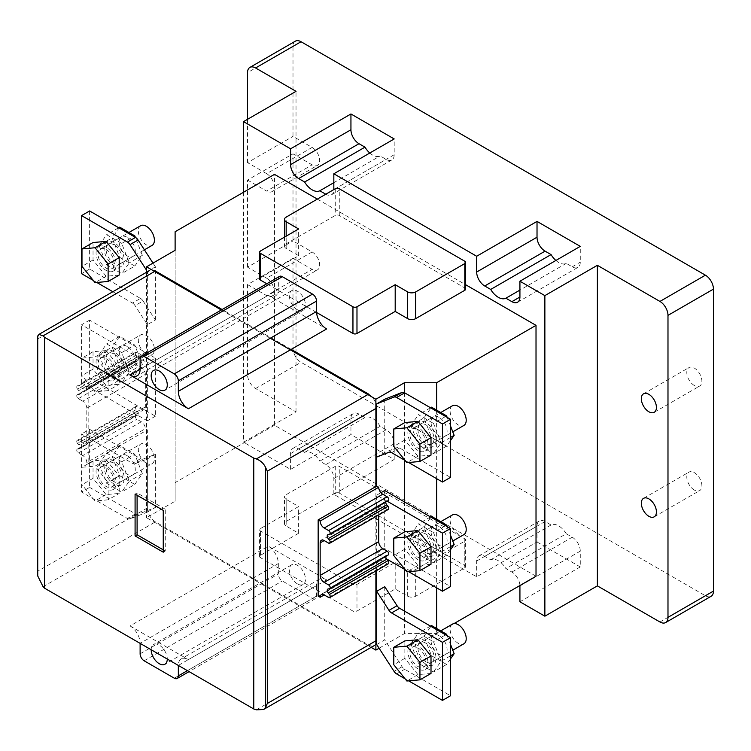 <?xml version="1.0" encoding="UTF-8"?>
<svg xmlns="http://www.w3.org/2000/svg" width="751" height="751" viewBox="0 0 751 751"><rect width="100%" height="100%" fill="white"/><g stroke="black" fill="none" stroke-linecap="round" stroke-linejoin="round"><path stroke-width="0.56" stroke-dasharray="3.75 2.82" d="M694.337 385.516A10.664 6.158 60 0 1 687.372 376.12A10.664 6.158 60 0 1 689.005 367.568A10.664 6.158 60 0 1 694.337 368.093A10.664 6.158 60 0 1 701.312 377.5A10.664 6.158 60 0 1 699.669 386.052A10.664 6.158 60 0 1 694.337 385.516M694.337 490.046A10.664 6.158 60 0 1 687.372 480.649A10.664 6.158 60 0 1 689.005 472.097A10.664 6.158 60 0 1 694.337 472.632A10.664 6.158 60 0 1 701.312 482.029A10.664 6.158 60 0 1 699.669 490.581A10.664 6.158 60 0 1 694.337 490.046M519.927 601.786L580.279 566.939L580.279 551.14A11.378 6.571 -120 0 0 572.224 537.209L566.245 533.754L505.892 568.591L511.882 572.046A11.378 6.571 60 0 1 519.917 585.527M566.245 533.754A15.649 9.031 -120 0 0 558.65 525.878A15.649 9.031 -120 0 0 551.056 524.987L545.066 521.523A11.378 6.571 -120 0 0 539.378 520.959A11.378 6.571 -120 0 0 537.021 526.169L537.021 541.969L476.669 576.815L333.838 494.346L394.191 459.509L350.942 434.538L290.59 469.375L243.512 442.198L296.025 411.886L255.584 388.539A11.378 6.571 60 0 1 247.539 374.608L247.539 284.591L293.003 258.344L293.003 348.351A11.378 6.571 -120 0 0 301.048 362.292L705.405 595.74A11.378 6.571 -120 0 0 711.094 596.303M476.669 576.815L476.669 561.016A11.378 6.571 60 0 1 479.025 555.806A11.378 6.571 60 0 1 484.724 556.369L490.703 559.824A15.649 9.031 60 0 1 498.298 560.725A15.649 9.031 60 0 1 505.892 568.591M394.191 459.509L394.191 443.71A11.378 6.571 -120 0 0 386.145 429.769L380.166 426.315L319.813 461.161L325.793 464.616A11.378 6.571 60 0 1 333.838 478.556L333.838 494.346M380.166 426.315A15.649 9.031 -120 0 0 372.571 418.448A15.649 9.031 -120 0 0 364.977 417.547L358.987 414.092A11.378 6.571 -120 0 0 353.299 413.529A11.378 6.571 -120 0 0 350.942 418.739L350.942 434.538M290.59 469.375L290.59 453.585A11.378 6.571 60 0 1 292.946 448.375A11.378 6.571 60 0 1 298.635 448.938L304.624 452.393A15.649 9.031 60 0 1 312.219 453.294A15.649 9.031 60 0 1 319.813 461.161M295.359 41.164A11.378 6.571 -120 0 0 293.003 46.374L293.003 136.391L312.116 147.421A10.664 6.158 60 0 1 319.081 156.828A10.664 6.158 60 0 1 317.448 165.37A10.664 6.158 60 0 1 312.116 164.844L293.003 153.814L293.003 240.921L312.116 251.951A10.664 6.158 60 0 1 319.081 261.357A10.664 6.158 60 0 1 317.448 269.9A10.664 6.158 60 0 1 312.116 269.374L293.003 258.344M580.279 566.939L537.021 541.969M247.539 284.591L266.652 295.622L312.116 269.374M312.116 251.951L266.652 278.199A10.664 6.158 60 0 1 273.617 287.605A10.664 6.158 60 0 1 271.984 296.157A10.664 6.158 60 0 1 266.652 295.622M266.652 278.199L247.539 267.168L293.003 240.921M247.539 267.168L247.539 180.062L293.003 153.814M247.539 180.062L266.652 191.092L312.116 164.844M312.116 147.421L266.652 173.669A10.664 6.158 60 0 1 273.617 183.075A10.664 6.158 60 0 1 271.984 191.618A10.664 6.158 60 0 1 266.652 191.092M266.652 173.669L247.539 162.638L293.003 136.391M247.539 162.638L247.539 119.315M296.025 411.886L296.025 91.322M369.802 153.026A15.649 9.031 -120 0 0 380.166 155.926L386.145 159.381A11.378 6.571 -120 0 0 391.834 159.944A11.378 6.571 -120 0 0 394.191 154.734L394.191 138.944M243.512 192.256L243.512 442.198M394.191 154.734L333.838 189.581A11.378 6.571 60 0 1 331.482 194.791A11.378 6.571 60 0 1 325.793 194.227L386.145 159.381M536.017 576.233L274.5 425.244L274.5 174.363M317.344 199.109L465.639 284.723M555.881 260.456A15.649 9.031 -120 0 0 566.245 263.366L572.224 266.821A11.378 6.571 -120 0 0 577.923 267.384A11.378 6.571 -120 0 0 580.279 262.174L580.279 246.375M333.838 182.671L380.166 155.926M566.245 263.366L519.927 290.102M551.056 524.987L490.703 559.824M364.977 417.547L304.624 452.393M221.329 309.994L270.276 338.25M259.583 278.893A2.844 1.643 0 0 1 260.419 277.739L298.635 255.669L286.169 248.468A5.689 3.286 180 0 1 284.498 246.14A5.689 3.286 180 0 1 286.169 243.822L335.246 215.481A2.844 1.643 0 0 1 339.274 215.481L464.803 287.952A2.844 1.643 0 0 1 465.639 289.116M316.575 312.482L266.793 283.747M274.5 425.244L175.114 482.621L175.114 231.74M379.095 648.244L404.451 633.609L436.641 633.609L453.961 623.602M175.114 482.621L175.114 501.199L146.548 517.692L371.172 647.381M286.169 499.34A5.689 3.286 180 0 1 284.498 497.021A5.689 3.286 180 0 1 286.169 494.693L335.246 466.362A2.844 1.643 180 0 1 339.274 466.362L464.803 538.833A2.844 1.643 180 0 1 465.639 539.997A2.844 1.643 180 0 1 464.803 541.152L415.716 569.493A5.689 3.286 180 0 1 407.671 569.493L395.195 562.292L356.978 584.362A2.844 1.643 180 0 1 352.951 584.362L260.419 530.938A2.844 1.643 180 0 1 259.583 529.774A2.844 1.643 180 0 1 260.419 528.61L298.635 506.54L286.169 499.34L286.169 526.057L298.635 533.257L298.635 506.54M436.641 410.14L436.641 478.669M436.641 519.317L436.641 587.845M436.641 628.493L436.641 633.609M404.451 392.726L404.451 460.081M404.451 501.893L404.451 569.258M404.451 611.07L404.451 633.609M375.885 486.564L375.885 570.957M146.548 272.256L146.548 517.692M175.114 250.327L175.114 501.199M298.635 255.669L298.635 228.952M298.635 533.257L260.419 555.327A2.844 1.643 0 0 0 259.583 556.491A2.844 1.643 0 0 0 260.419 557.646L352.951 611.07A2.844 1.643 0 0 0 356.978 611.07L395.195 589.009L407.671 596.21A5.689 3.286 0 0 0 415.716 596.21L464.803 567.869A2.844 1.643 0 0 0 465.639 566.705A2.844 1.643 0 0 0 464.803 565.55L339.274 493.069A2.844 1.643 0 0 0 335.246 493.069L286.169 521.41A5.689 3.286 0 0 0 284.498 523.738A5.689 3.286 0 0 0 286.169 526.057M395.195 589.009L395.195 562.292M297.434 309.787A11.378 6.571 60 0 1 289.999 299.762A11.378 6.571 60 0 1 291.745 290.646A11.378 6.571 60 0 1 297.434 291.21A11.378 6.571 60 0 1 304.868 301.235A11.378 6.571 60 0 1 303.122 310.351A11.378 6.571 60 0 1 297.434 309.787M151.176 649.746A11.378 6.571 60 0 1 153.533 644.536A11.378 6.571 60 0 1 159.221 645.109A11.378 6.571 60 0 1 167.276 659.04M297.434 583.893A11.378 6.571 60 0 1 289.999 573.867A11.378 6.571 60 0 1 291.745 564.752A11.378 6.571 60 0 1 297.434 565.315A11.378 6.571 60 0 1 304.868 575.341A11.378 6.571 60 0 1 303.122 584.456A11.378 6.571 60 0 1 297.434 583.893M155.401 270.998A11.378 6.571 -120 0 0 149.712 270.435A11.378 6.571 -120 0 0 147.356 275.645L147.356 353.693L145.347 352.538A5.689 3.286 60 0 1 144.164 355.139A5.689 3.286 60 0 1 141.319 354.857L136.898 352.303A2.272 1.314 -120 0 0 135.762 352.191A2.272 1.314 -120 0 0 136.1 355.317L137.283 356.781A2.844 1.643 60 0 1 137.715 360.687A2.844 1.643 60 0 1 137.283 360.818L136.1 360.912A2.272 1.314 -120 0 0 135.762 361.015A2.272 1.314 -120 0 0 135.405 362.836A2.272 1.314 -120 0 0 136.898 364.845L141.319 367.399A5.689 3.286 60 0 1 145.347 374.373L145.347 406.892A5.689 3.286 60 0 1 144.164 409.492A5.689 3.286 60 0 1 141.319 409.211L136.898 406.657A2.272 1.314 -120 0 0 135.762 406.544A2.272 1.314 -120 0 0 136.1 409.67L137.283 411.135A2.844 1.643 60 0 1 137.715 415.05A2.844 1.643 60 0 1 137.283 415.172L136.1 415.265A2.272 1.314 -120 0 0 135.762 415.369A2.272 1.314 -120 0 0 135.405 417.199A2.272 1.314 -120 0 0 136.898 419.199L141.319 421.762A5.689 3.286 60 0 1 145.347 428.727L147.356 429.891L147.356 507.939A11.378 6.571 -120 0 0 155.401 521.879L368.647 644.987A11.378 6.571 -120 0 0 374.336 645.55A11.378 6.571 -120 0 0 376.692 640.34M291.191 349.393L222.136 309.525M376.692 408.046A11.378 6.571 -120 0 0 368.647 394.115M385.751 502.081A2.844 1.643 60 0 1 386.333 500.945A2.844 1.643 60 0 1 386.765 500.814L387.948 500.72L329.407 534.515M378.701 514.979L378.701 509.094A5.689 3.286 60 0 1 379.884 506.493A5.689 3.286 60 0 1 382.728 506.775L387.15 509.328A2.272 1.314 -120 0 0 388.286 509.441M385.751 556.435A2.844 1.643 60 0 1 386.333 555.299A2.844 1.643 60 0 1 386.765 555.167L387.948 555.073L329.407 588.878M376.692 570.497L376.692 562.292L378.701 563.457A5.689 3.286 60 0 1 379.884 560.847A5.689 3.286 60 0 1 382.728 561.128L387.15 563.682A2.272 1.314 -120 0 0 388.286 563.794M147.356 353.693L88.815 387.497L88.815 463.686L147.356 429.891M37.55 574.168L37.55 336.889M268.257 295.274A14.222 8.214 -120 0 0 275.373 295.978A14.222 8.214 -120 0 0 278.321 289.464L140.118 369.257L268.257 295.274L326.601 328.957M376.692 562.292L318.152 596.087M378.701 563.457L382.728 561.128M130.054 625.94L188.398 659.622L326.601 579.828L268.257 546.146L130.054 625.94A14.222 8.214 60 0 1 140.118 643.363L278.321 563.569A14.222 8.214 -120 0 0 268.257 546.146M141.319 421.762L82.779 455.557A5.689 3.286 60 0 1 86.806 462.522L145.347 428.727M82.779 455.557L78.357 453.003A2.272 1.314 60 0 1 76.865 450.994A2.272 1.314 60 0 1 77.222 449.173A2.272 1.314 60 0 1 77.56 449.07L136.1 415.265M136.1 409.67L77.56 443.475L78.742 444.93A2.844 1.643 60 0 1 79.174 448.845A2.844 1.643 60 0 1 78.742 448.976L77.56 449.07M77.56 443.475A2.272 1.314 60 0 1 77.222 440.339A2.272 1.314 60 0 1 78.357 440.452L82.779 443.015L141.319 409.211M145.347 406.892L86.806 440.687A5.689 3.286 60 0 1 85.623 443.297A5.689 3.286 60 0 1 82.779 443.015M86.806 440.687L86.806 408.168L145.347 374.373M141.319 367.399L82.779 401.203A5.689 3.286 60 0 1 86.806 408.168M82.779 401.203L78.357 398.64A2.272 1.314 60 0 1 76.865 396.641A2.272 1.314 60 0 1 77.222 394.81A2.272 1.314 60 0 1 77.56 394.707L136.1 360.912M136.1 355.317L77.56 389.112L78.742 390.576A2.844 1.643 60 0 1 79.174 394.491A2.844 1.643 60 0 1 78.742 394.613L77.56 394.707M77.56 389.112A2.272 1.314 60 0 1 77.222 385.986A2.272 1.314 60 0 1 78.357 386.098L82.779 388.652L141.319 354.857M145.347 352.538L86.806 386.333A5.689 3.286 60 0 1 85.623 388.934A5.689 3.286 60 0 1 82.779 388.652M88.815 463.686L86.806 462.522M88.815 387.497L86.806 386.333M279.494 276.406A5.689 3.286 -120 0 0 278.321 279.015L278.321 289.464M326.601 579.828A14.222 8.214 -120 0 0 319.485 579.124A14.222 8.214 -120 0 0 316.537 585.639L178.334 665.433A14.222 8.214 60 0 1 181.282 658.918A14.222 8.214 60 0 1 188.398 659.622M278.321 563.569L278.321 574.027A5.689 3.286 -120 0 0 282.338 580.992L312.519 598.416A5.689 3.286 -120 0 0 315.364 598.697A5.689 3.286 -120 0 0 316.537 596.087L316.537 585.639M163.249 552.192L165.258 551.027L165.258 509.216L163.249 510.37M165.258 509.216L137.095 492.956L135.086 494.111M137.095 492.956L137.095 495.275M163.249 549.863L165.258 551.027M425.977 531.746A14.222 8.214 -120 0 0 418.861 531.041A14.222 8.214 -120 0 0 416.683 542.438A14.222 8.214 -120 0 0 425.977 554.97A14.222 8.214 -120 0 0 433.092 555.684A14.222 8.214 -120 0 0 435.27 544.278A14.222 8.214 -120 0 0 425.977 531.746M417.931 559.617A14.222 8.214 60 0 1 408.638 547.085A14.222 8.214 60 0 1 410.816 535.688A14.222 8.214 60 0 1 417.931 536.392A14.222 8.214 60 0 1 427.225 548.925A14.222 8.214 60 0 1 425.047 560.321A14.222 8.214 60 0 1 417.931 559.617M387.216 501.236L376.692 495.162L376.692 553.234L386.549 558.922M405.108 569.633L408.628 571.671M376.692 553.234L384.737 548.587L450.525 586.569M384.737 490.516L384.737 548.587M376.692 495.162L380.935 492.712M417.931 538.711A11.378 6.571 60 0 1 425.366 548.746A11.378 6.571 60 0 1 423.62 557.862A11.378 6.571 60 0 1 417.931 557.298A11.378 6.571 60 0 1 410.497 547.272A11.378 6.571 60 0 1 412.243 538.148A11.378 6.571 60 0 1 417.931 538.711M452.477 514.923A11.378 6.571 -120 0 0 450.731 524.038A11.378 6.571 -120 0 0 458.166 534.064A11.378 6.571 -120 0 0 463.855 534.637M431.008 564.273L417.931 565.437L404.855 549.178L404.855 531.736M404.855 549.178L393.787 555.562M417.931 565.437L406.864 571.83M439.053 526.517A11.378 6.571 -120 0 0 433.365 525.953A11.378 6.571 -120 0 0 431.618 535.078A11.378 6.571 -120 0 0 439.053 545.104A11.378 6.571 -120 0 0 444.742 545.667A11.378 6.571 -120 0 0 446.488 536.543A11.378 6.571 -120 0 0 439.053 526.517M425.977 552.652A11.378 6.571 60 0 1 418.542 542.626A11.378 6.571 60 0 1 420.288 533.501A11.378 6.571 60 0 1 425.977 534.064A11.378 6.571 60 0 1 433.411 544.1A11.378 6.571 60 0 1 431.665 553.215A11.378 6.571 60 0 1 425.977 552.652M450.525 549.694L446.601 555.271L431.506 546.55L423.958 527.089L431.506 516.35M447.183 526.564L450.525 535.163M431.506 546.55L418.429 554.097L410.881 534.646L423.958 527.089M446.601 555.271L433.524 562.818L418.429 554.097M450.525 546.625L441.081 552.079L433.524 562.818M445.596 525.653L433.524 532.619L441.081 552.079M430.501 516.932L418.429 523.907L433.524 532.619M410.881 534.646L418.429 523.907M425.977 422.569A14.222 8.214 -120 0 0 418.861 421.865A14.222 8.214 -120 0 0 416.683 433.261A14.222 8.214 -120 0 0 425.977 445.794A14.222 8.214 -120 0 0 433.092 446.498A14.222 8.214 -120 0 0 435.27 435.101A14.222 8.214 -120 0 0 425.977 422.569M417.931 450.44A14.222 8.214 60 0 1 408.638 437.908A14.222 8.214 60 0 1 410.816 426.512A14.222 8.214 60 0 1 417.931 427.216A14.222 8.214 60 0 1 427.225 439.748A14.222 8.214 60 0 1 425.047 451.144A14.222 8.214 60 0 1 417.931 450.44M405.108 460.457L408.628 462.494M376.692 457.068L384.737 452.421L397.044 447.596A5.689 3.286 60 0 1 399.626 448.009L450.525 477.392M384.737 399.222L384.737 452.421M417.931 429.534A11.378 6.571 60 0 1 425.366 439.56A11.378 6.571 60 0 1 423.62 448.685A11.378 6.571 60 0 1 417.931 448.122A11.378 6.571 60 0 1 410.497 438.096A11.378 6.571 60 0 1 412.243 428.971A11.378 6.571 60 0 1 417.931 429.534M452.477 405.747A11.378 6.571 -120 0 0 450.731 414.862A11.378 6.571 -120 0 0 458.166 424.888A11.378 6.571 -120 0 0 463.855 425.451M431.008 455.097L417.931 456.261L404.855 439.992L404.855 422.56M404.855 439.992L393.787 446.385M417.931 456.261L406.864 462.654M439.053 417.34A11.378 6.571 -120 0 0 433.365 416.777A11.378 6.571 -120 0 0 431.618 425.892A11.378 6.571 -120 0 0 439.053 435.927A11.378 6.571 -120 0 0 444.742 436.491A11.378 6.571 -120 0 0 446.488 427.366A11.378 6.571 -120 0 0 439.053 417.34M425.977 443.475A11.378 6.571 60 0 1 418.542 433.449A11.378 6.571 60 0 1 420.288 424.324A11.378 6.571 60 0 1 425.977 424.888A11.378 6.571 60 0 1 433.411 434.923A11.378 6.571 60 0 1 431.665 444.038A11.378 6.571 60 0 1 425.977 443.475M450.525 440.518L446.601 446.094L431.506 437.373L423.958 417.913L431.506 407.173M447.183 417.387L450.525 425.986M431.506 437.373L418.429 444.921L410.881 425.47L423.958 417.913M446.601 446.094L433.524 453.642L418.429 444.921M450.525 437.448L441.081 442.902L433.524 453.642M445.596 416.476L433.524 423.442L441.081 442.902M430.501 407.755L418.429 414.721L433.524 423.442M410.881 425.47L418.429 414.721M425.977 640.922A14.222 8.214 -120 0 0 418.861 640.218A14.222 8.214 -120 0 0 416.683 651.615A14.222 8.214 -120 0 0 425.977 664.156A14.222 8.214 -120 0 0 433.092 664.86A14.222 8.214 -120 0 0 435.27 653.454A14.222 8.214 -120 0 0 425.977 640.922M417.931 668.794A14.222 8.214 60 0 1 408.638 656.261A14.222 8.214 60 0 1 410.816 644.865A14.222 8.214 60 0 1 417.931 645.569A14.222 8.214 60 0 1 427.225 658.101A14.222 8.214 60 0 1 425.047 669.507A14.222 8.214 60 0 1 417.931 668.794M405.108 678.82L408.628 680.847M376.692 644.527L384.737 639.88L402.076 666.691A5.689 3.286 -120 0 0 404.667 669.272L450.525 695.745M384.737 586.681L384.737 639.88M417.931 647.888A11.378 6.571 60 0 1 425.366 657.923A11.378 6.571 60 0 1 423.62 667.038A11.378 6.571 60 0 1 417.931 666.475A11.378 6.571 60 0 1 410.497 656.449A11.378 6.571 60 0 1 412.243 647.324A11.378 6.571 60 0 1 417.931 647.888M452.477 624.1A11.378 6.571 -120 0 0 450.731 633.215A11.378 6.571 -120 0 0 458.166 643.25A11.378 6.571 -120 0 0 463.855 643.814M431.008 673.45L417.931 674.614L404.855 658.355L404.855 640.913M404.855 658.355L393.787 664.738M417.931 674.614L406.864 681.007M439.053 635.693A11.378 6.571 -120 0 0 433.365 635.13A11.378 6.571 -120 0 0 431.618 644.255A11.378 6.571 -120 0 0 439.053 654.281A11.378 6.571 -120 0 0 444.742 654.844A11.378 6.571 -120 0 0 446.488 645.729A11.378 6.571 -120 0 0 439.053 635.693M425.977 661.828A11.378 6.571 60 0 1 418.542 651.802A11.378 6.571 60 0 1 420.288 642.678A11.378 6.571 60 0 1 425.977 643.25A11.378 6.571 60 0 1 433.411 653.276A11.378 6.571 60 0 1 431.665 662.391A11.378 6.571 60 0 1 425.977 661.828M450.525 658.871L446.601 664.447L431.506 655.726L423.958 636.275L431.506 625.527M447.183 635.74L450.525 644.339M431.506 655.726L418.429 663.274L410.881 643.823L423.958 636.275M446.601 664.447L433.524 671.995L418.429 663.274M450.525 655.801L441.081 661.255L433.524 671.995M445.596 634.83L433.524 641.795L441.081 661.255M430.501 626.109L418.429 633.084L433.524 641.795M410.881 643.823L418.429 633.084M106.116 379.593A14.222 8.214 60 0 1 96.823 367.061A14.222 8.214 60 0 1 99.001 355.664A14.222 8.214 60 0 1 106.116 356.368A14.222 8.214 60 0 1 115.41 368.901A14.222 8.214 60 0 1 113.232 380.297A14.222 8.214 60 0 1 106.116 379.593M114.161 351.721A14.222 8.214 -120 0 0 107.055 351.017A14.222 8.214 -120 0 0 104.868 362.414A14.222 8.214 -120 0 0 114.161 374.946A14.222 8.214 -120 0 0 121.277 375.66A14.222 8.214 -120 0 0 123.455 364.254A14.222 8.214 -120 0 0 114.161 351.721M155.401 358.105L155.401 416.185L89.622 378.204L89.622 320.133L155.401 358.105L147.356 362.752L147.356 420.832L81.577 382.85L89.622 378.204M155.401 416.185L147.356 420.832M89.622 320.133L81.577 324.779L147.356 362.752M81.577 382.85L81.577 324.779M106.116 358.687A11.378 6.571 60 0 1 113.551 368.722A11.378 6.571 60 0 1 111.805 377.837A11.378 6.571 60 0 1 106.116 377.274A11.378 6.571 60 0 1 98.681 367.248A11.378 6.571 60 0 1 100.427 358.124A11.378 6.571 60 0 1 106.116 358.687M146.351 354.04A11.378 6.571 -120 0 0 152.04 354.613A11.378 6.571 -120 0 0 153.786 345.488A11.378 6.571 -120 0 0 146.351 335.462A11.378 6.571 -120 0 0 140.662 334.899A11.378 6.571 -120 0 0 138.916 344.014A11.378 6.571 -120 0 0 146.351 354.04M106.116 350.548L119.193 366.817L119.193 384.249L106.116 385.413L93.04 369.154L93.04 351.712L106.116 350.548L95.048 356.932L108.125 373.2L108.125 390.633L119.193 384.249M119.193 366.817L108.125 373.2M93.04 351.712L81.981 358.105L95.048 356.932M93.04 369.154L81.981 375.538L81.981 358.105M106.116 385.413L95.048 391.806L81.981 375.538M108.125 390.633L95.048 391.806M127.238 346.493A11.378 6.571 -120 0 0 121.549 345.929A11.378 6.571 -120 0 0 119.803 355.054A11.378 6.571 -120 0 0 127.238 365.08A11.378 6.571 -120 0 0 132.927 365.643A11.378 6.571 -120 0 0 134.673 356.518A11.378 6.571 -120 0 0 127.238 346.493M114.161 354.04A11.378 6.571 -120 0 0 108.473 353.477A11.378 6.571 -120 0 0 106.726 362.602A11.378 6.571 -120 0 0 114.161 372.627A11.378 6.571 -120 0 0 119.85 373.191A11.378 6.571 -120 0 0 121.596 364.075A11.378 6.571 -120 0 0 114.161 354.04M99.066 354.622L106.614 343.883L121.709 352.595L129.266 372.055L121.709 382.794L106.614 374.073L99.066 354.622L112.143 347.065L119.691 366.526L106.614 374.073M121.709 352.595L134.786 345.047L119.691 336.326L106.614 343.883M119.691 336.326L112.143 347.065M119.691 366.526L134.786 375.247L121.709 382.794M134.786 375.247L142.343 364.507L129.266 372.055M142.343 364.507L134.786 345.047M106.116 247.192A14.222 8.214 -120 0 0 99.001 246.488A14.222 8.214 -120 0 0 96.823 257.884A14.222 8.214 -120 0 0 106.116 270.416A14.222 8.214 -120 0 0 113.232 271.12A14.222 8.214 -120 0 0 115.41 259.724A14.222 8.214 -120 0 0 106.116 247.192M114.161 242.545A14.222 8.214 -120 0 0 107.055 241.841A14.222 8.214 -120 0 0 104.868 253.237A14.222 8.214 -120 0 0 114.161 265.77A14.222 8.214 -120 0 0 121.277 266.474A14.222 8.214 -120 0 0 123.455 255.077A14.222 8.214 -120 0 0 114.161 242.545M89.622 210.956L89.622 269.027L140.512 298.41L132.467 303.057L112.838 291.726M96.813 282.47L93.293 280.433M132.467 303.057A5.689 3.286 60 0 1 135.049 305.638L143.103 300.991L155.401 320.01L147.356 324.657L135.049 305.638M146.548 270.219L147.356 271.468L147.356 324.657M89.622 269.027L81.577 273.674M155.401 320.01L155.401 266.821L147.356 271.468M155.401 266.821L152.997 263.094M143.103 300.991A5.689 3.286 -120 0 0 140.512 298.41M106.116 249.51A11.378 6.571 60 0 1 113.551 259.536A11.378 6.571 60 0 1 111.805 268.661A11.378 6.571 60 0 1 106.116 268.098A11.378 6.571 60 0 1 98.681 258.072A11.378 6.571 60 0 1 100.427 248.947A11.378 6.571 60 0 1 106.116 249.51M140.662 225.722A11.378 6.571 -120 0 0 138.916 234.838A11.378 6.571 -120 0 0 146.351 244.864A11.378 6.571 -120 0 0 152.04 245.427M119.193 275.073L106.116 276.237L93.04 259.968L93.04 242.535M93.04 259.968L81.981 266.361M106.116 276.237L95.048 282.629M127.238 237.316A11.378 6.571 -120 0 0 121.549 236.753A11.378 6.571 -120 0 0 119.803 245.877A11.378 6.571 -120 0 0 127.238 255.903A11.378 6.571 -120 0 0 132.927 256.466A11.378 6.571 -120 0 0 134.673 247.342A11.378 6.571 -120 0 0 127.238 237.316M114.161 244.864A11.378 6.571 -120 0 0 108.473 244.3A11.378 6.571 -120 0 0 106.726 253.425A11.378 6.571 -120 0 0 114.161 263.451A11.378 6.571 -120 0 0 119.85 264.014A11.378 6.571 -120 0 0 121.596 254.899A11.378 6.571 -120 0 0 114.161 244.864M99.066 245.446L106.614 234.697L121.709 243.418L129.266 262.878L121.709 273.617L106.614 264.896L99.066 245.446L112.143 237.889L119.691 257.349L106.614 264.896M121.709 243.418L133.781 236.452M118.686 227.731L106.614 234.697M119.691 227.149L112.143 237.889M119.691 257.349L134.786 266.07L121.709 273.617M134.786 266.07L142.343 255.331L129.266 262.878M142.343 255.331L135.368 237.363M106.116 465.545A14.222 8.214 -120 0 0 99.001 464.841A14.222 8.214 -120 0 0 96.823 476.237A14.222 8.214 -120 0 0 106.116 488.77A14.222 8.214 -120 0 0 113.232 489.483A14.222 8.214 -120 0 0 115.41 478.077A14.222 8.214 -120 0 0 106.116 465.545M114.161 460.898A14.222 8.214 -120 0 0 107.055 460.194A14.222 8.214 -120 0 0 104.868 471.59A14.222 8.214 -120 0 0 114.161 484.132A14.222 8.214 -120 0 0 121.277 484.836A14.222 8.214 -120 0 0 123.455 473.43A14.222 8.214 -120 0 0 114.161 460.898M147.356 512.116L155.401 507.469L155.401 454.28L143.103 459.096L135.049 463.743L147.356 458.927L147.356 512.116L130.017 518.913A5.689 3.286 60 0 1 127.435 518.5L81.577 492.027L81.577 433.956L132.467 463.339L140.512 458.692L89.622 429.309L81.577 433.956M135.049 463.743A5.689 3.286 60 0 1 132.467 463.339M155.401 454.28L147.356 458.927M89.622 429.309L89.622 487.38L81.577 492.027M89.622 487.38L135.48 513.853L127.435 518.5M130.017 518.913L138.062 514.266L155.401 507.469M140.512 458.692A5.689 3.286 -120 0 0 143.103 459.096M138.062 514.266A5.689 3.286 60 0 1 135.48 513.853M106.116 467.864A11.378 6.571 60 0 1 113.551 477.899A11.378 6.571 60 0 1 111.805 487.014A11.378 6.571 60 0 1 106.116 486.451A11.378 6.571 60 0 1 98.681 476.425A11.378 6.571 60 0 1 100.427 467.3A11.378 6.571 60 0 1 106.116 467.864M146.351 463.226A11.378 6.571 -120 0 0 152.04 463.789A11.378 6.571 -120 0 0 153.786 454.665A11.378 6.571 -120 0 0 146.351 444.639A11.378 6.571 -120 0 0 140.662 444.076A11.378 6.571 -120 0 0 138.916 453.191A11.378 6.571 -120 0 0 146.351 463.226M106.116 459.725L119.193 475.993L119.193 493.426L106.116 494.59L93.04 478.331L93.04 460.889L106.116 459.725L95.048 466.108L108.125 482.377L108.125 499.819L119.193 493.426M119.193 475.993L108.125 482.377M93.04 460.889L81.981 467.282L95.048 466.108M93.04 478.331L81.981 484.714L81.981 467.282M106.116 494.59L95.048 500.983L81.981 484.714M108.125 499.819L95.048 500.983M127.238 455.669A11.378 6.571 -120 0 0 121.549 455.106A11.378 6.571 -120 0 0 119.803 464.231A11.378 6.571 -120 0 0 127.238 474.256A11.378 6.571 -120 0 0 132.927 474.82A11.378 6.571 -120 0 0 134.673 465.704A11.378 6.571 -120 0 0 127.238 455.669M114.161 463.226A11.378 6.571 -120 0 0 108.473 462.654A11.378 6.571 -120 0 0 106.726 471.778A11.378 6.571 -120 0 0 114.161 481.804A11.378 6.571 -120 0 0 119.85 482.367A11.378 6.571 -120 0 0 121.596 473.252A11.378 6.571 -120 0 0 114.161 463.226M99.066 463.799L106.614 453.06L121.709 461.771L129.266 481.231L121.709 491.971L106.614 483.25L99.066 463.799L112.143 456.251L119.691 475.702L106.614 483.25M121.709 461.771L134.786 454.224L119.691 445.503L106.614 453.06M119.691 445.503L112.143 456.251M119.691 475.702L134.786 484.423L121.709 491.971M134.786 484.423L142.343 473.684L129.266 481.231M142.343 473.684L134.786 454.224M293.003 46.374L247.539 72.622M659.941 621.988L705.405 595.74M255.584 388.539L301.048 362.292M247.539 374.608L293.003 348.351M572.224 266.821L580.279 262.174M394.191 443.71L333.838 478.556M476.669 561.016L537.021 526.169M580.279 551.14L519.927 585.987M290.59 453.585L350.942 418.739M572.224 537.209L511.882 572.046M545.066 521.523L484.724 556.369M386.145 429.769L325.793 464.616M358.987 414.092L298.635 448.938M286.169 243.822L286.169 217.105M335.246 188.764L335.246 215.481M286.169 248.468L286.169 236.152M260.419 277.739L260.419 251.022M339.274 215.481L339.274 188.764M464.803 261.245L464.803 287.952M335.246 466.362L335.246 493.069M286.169 521.41L286.169 494.693M260.419 555.327L260.419 528.61M260.419 530.938L260.419 557.646M352.951 611.07L352.951 584.362M356.978 584.362L356.978 611.07M407.671 596.21L407.671 569.493M415.716 596.21L415.716 569.493M464.803 567.869L464.803 541.152M464.803 538.833L464.803 565.55M339.274 493.069L339.274 466.362M37.963 338.804L147.356 275.645M147.356 507.939L37.963 571.089M328.225 534.609L386.765 500.814M328.609 543.123L387.15 509.328M378.701 509.094L382.728 506.775M328.225 588.962L386.765 555.167M328.609 597.486L387.15 563.682M256.326 709.836L368.647 644.987M43.089 586.719L155.401 521.879M78.357 453.003L136.898 419.199M137.283 411.135L78.742 444.93M78.742 448.976L137.283 415.172M78.357 440.452L136.898 406.657M78.357 398.64L136.898 364.845M137.283 356.781L78.742 390.576M78.742 394.613L137.283 360.818M78.357 386.098L136.898 352.303M140.118 358.8L278.321 279.015M187.393 670.652L316.537 596.087M174.316 678.209L312.519 598.416M144.136 660.786L282.338 580.992M140.118 653.811L278.321 574.027M391.581 452.656L399.626 448.009M397.044 447.596L388.999 452.243M396.612 673.91L404.667 669.272M402.076 666.691L394.031 671.338M643.541 393.815L689.005 367.568M643.541 498.345L689.005 472.097M654.205 412.299L699.669 386.052M654.205 516.829L699.669 490.581M271.984 296.157L317.448 269.9M271.984 191.618L317.448 165.37M331.482 194.791L391.834 159.944M517.57 302.221L577.923 267.384M479.025 555.806L539.378 520.959M292.946 448.375L353.299 413.529M284.498 237.119L284.498 246.14M284.498 523.738L284.498 497.021M259.583 556.491L259.583 529.774M465.639 566.705L465.639 539.997M291.745 290.646L153.533 370.44M291.745 564.752L153.533 644.536M386.333 500.945L327.793 534.74M379.884 506.493L321.344 540.288M386.333 555.299L327.793 589.094M379.884 560.847L321.344 594.651M135.762 415.369L77.222 449.173M137.715 415.05L79.174 448.845M135.762 406.544L77.222 440.339M144.164 409.492L85.623 443.297M135.762 361.015L77.222 394.81M137.715 360.687L79.174 394.491M135.762 352.191L77.222 385.986M144.164 355.139L85.623 388.934M275.373 295.978L137.17 375.772M319.485 579.124L181.282 658.918M303.122 310.351L164.92 390.144M303.122 584.456L164.92 664.25M315.364 598.697L189.055 671.619M410.816 535.688L418.861 531.041M425.047 560.321L433.092 555.684M423.62 557.862L452.787 541.02M412.243 538.148L440.753 521.692M420.288 533.501L433.365 525.953M431.665 553.215L444.742 545.667M410.816 426.512L418.861 421.865M425.047 451.144L433.092 446.498M423.62 448.685L452.787 431.844M412.243 428.971L440.753 412.515M420.288 424.324L433.365 416.777M431.665 444.038L444.742 436.491M410.816 644.865L418.861 640.218M425.047 669.507L433.092 664.86M423.62 667.038L452.787 650.197M412.243 647.324L440.753 630.868M420.288 642.678L433.365 635.13M431.665 662.391L444.742 654.844M107.055 351.017L99.001 355.664M121.277 375.66L113.232 380.297M111.805 377.837L152.04 354.613M100.427 358.124L140.662 334.899M108.473 353.477L121.549 345.929M119.85 373.191L132.927 365.643M107.055 241.841L99.001 246.488M121.277 266.474L113.232 271.12M111.805 268.661L144.417 249.83M100.427 248.947L128.937 232.491M108.473 244.3L121.549 236.753M119.85 264.014L132.927 256.466M107.055 460.194L99.001 464.841M121.277 484.836L113.232 489.483M111.805 487.014L152.04 463.789M100.427 467.3L140.662 444.076M108.473 462.654L121.549 455.106M119.85 482.367L132.927 474.82"/><path stroke-width="1.13" d="M648.873 411.764A10.664 6.158 60 0 1 641.908 402.367A10.664 6.158 60 0 1 643.541 393.815A10.664 6.158 60 0 1 648.873 394.35A10.664 6.158 60 0 1 655.848 403.747A10.664 6.158 60 0 1 654.205 412.299A10.664 6.158 60 0 1 648.873 411.764M648.873 516.303A10.664 6.158 60 0 1 641.908 506.897A10.664 6.158 60 0 1 643.541 498.345A10.664 6.158 60 0 1 648.873 498.88A10.664 6.158 60 0 1 655.848 508.277A10.664 6.158 60 0 1 654.205 516.829A10.664 6.158 60 0 1 648.873 516.303M665.63 622.56L711.094 596.303A11.378 6.571 -120 0 0 713.45 591.093L713.45 289.116A11.378 6.571 -120 0 0 705.405 275.176L301.048 41.727A11.378 6.571 -120 0 0 295.359 41.164L249.895 67.412A11.378 6.571 60 0 1 255.584 67.975L296.025 91.322L243.512 121.634L290.59 148.811L350.942 113.974L394.191 138.944L333.838 173.781L476.669 256.251L537.021 221.404L580.279 246.375L519.927 281.221L544.869 295.622L597.374 265.31L659.941 301.433A11.378 6.571 60 0 1 667.986 315.364L667.986 617.35A11.378 6.571 60 0 1 665.63 622.56A11.378 6.571 60 0 1 659.941 621.988L597.374 585.874L544.869 616.186L519.927 601.786L519.927 585.987A11.378 6.571 60 0 0 519.917 585.527M247.539 119.315L247.539 72.622A11.378 6.571 60 0 1 249.895 67.412M597.374 265.31L597.374 585.874M350.942 113.974L350.942 129.763A11.378 6.571 -120 0 0 358.987 143.704L364.977 147.158A15.649 9.031 -120 0 0 369.802 153.026M325.793 194.227L319.813 190.773A15.649 9.031 60 0 1 304.624 182.005L298.635 178.55A11.378 6.571 60 0 1 290.59 164.61L290.59 148.811M243.512 121.634L243.512 192.256M544.869 616.186L544.869 295.622M519.927 281.221L519.927 297.011A11.378 6.571 60 0 1 517.57 302.221A11.378 6.571 60 0 1 511.882 301.658L505.892 298.203A15.649 9.031 60 0 1 490.703 289.435L484.724 285.981A11.378 6.571 60 0 1 476.669 272.04L476.669 256.251M333.838 173.781L333.838 189.581M221.329 309.994L146.548 266.821L175.114 250.327L175.114 231.74L274.5 174.363L317.344 199.109M465.639 284.723L536.017 325.352L536.017 576.233L453.961 623.602M537.021 221.404L537.021 237.203A11.378 6.571 -120 0 0 545.066 251.134L551.056 254.598A15.649 9.031 -120 0 0 555.881 260.456M319.813 190.773L333.838 182.671M304.624 182.005L364.977 147.158M551.056 254.598L490.703 289.435M519.927 290.102L505.892 298.203M270.276 338.25L375.885 399.222L404.451 382.728L436.641 382.728L536.017 325.352M316.575 312.482L352.951 333.482A2.844 1.643 0 0 0 356.978 333.482L395.195 311.421L407.671 318.621A5.689 3.286 180 0 0 415.716 318.621L464.803 290.28A2.844 1.643 0 0 0 465.639 289.116L465.639 262.409A2.844 1.643 0 0 0 464.803 261.245L339.274 188.764A2.844 1.643 180 0 0 335.246 188.764L286.169 217.105A5.689 3.286 180 0 0 284.498 219.433L284.498 237.119M266.793 283.747L260.419 280.057A2.844 1.643 0 0 1 259.583 278.893L259.583 252.186A2.844 1.643 0 0 0 260.419 253.34L260.419 280.057M371.172 647.381L375.885 650.103L379.095 648.244M436.641 382.728L436.641 410.14M436.641 478.669L436.641 519.317M436.641 587.845L436.641 628.493M404.451 382.728L404.451 392.726M404.451 460.081L404.451 501.893M404.451 569.258L404.451 611.07M375.885 399.222L375.885 486.564M375.885 570.957L375.885 650.103M146.548 266.821L146.548 272.256M259.583 252.186A2.844 1.643 0 0 1 260.419 251.022L298.635 228.952L286.169 221.752A5.689 3.286 180 0 1 284.498 219.433M352.951 333.482L352.951 306.774L260.419 253.34M395.195 311.421L395.195 284.704L356.978 306.774L356.978 333.482M464.803 290.28L464.803 263.563L415.716 291.904A5.689 3.286 180 0 1 407.671 291.904L395.195 284.704M464.803 263.563A2.844 1.643 0 0 0 465.639 262.409M352.951 306.774A2.844 1.643 0 0 0 356.978 306.774M159.221 389.581A11.378 6.571 60 0 1 151.796 379.555A11.378 6.571 60 0 1 153.533 370.44A11.378 6.571 60 0 1 159.221 371.003A11.378 6.571 60 0 1 166.656 381.029A11.378 6.571 60 0 1 164.92 390.144A11.378 6.571 60 0 1 159.221 389.581M167.276 659.04A11.378 6.571 60 0 1 164.92 664.25A11.378 6.571 60 0 1 159.221 663.687A11.378 6.571 60 0 1 151.176 649.746M222.136 309.525L155.401 270.998L43.089 335.847L44.562 337.321L253.772 458.11L256.326 458.955C260.55 460.541 263.639 463.367 265.582 467.432L267.3 471.206L376.692 408.046L376.692 486.104L378.701 487.258A5.689 3.286 60 0 0 382.728 494.233L324.188 528.028A5.689 3.286 60 0 1 320.161 521.063L378.701 487.258M256.326 458.955L368.647 394.115L291.191 349.393L188.398 408.751L130.054 375.068L140.118 369.257A14.222 8.214 60 0 1 137.17 375.772A14.222 8.214 60 0 1 130.054 375.068M387.948 500.72A2.272 1.314 -120 0 0 388.286 500.617A2.272 1.314 -120 0 0 388.642 498.795A2.272 1.314 -120 0 0 387.15 496.787L382.728 494.233M387.948 506.315L329.407 540.11A2.272 1.314 60 0 1 329.745 543.236L388.286 509.441A2.272 1.314 -120 0 0 387.948 506.315L386.765 504.85A2.844 1.643 60 0 1 385.751 502.081M387.948 555.073A2.272 1.314 -120 0 0 388.286 554.97A2.272 1.314 -120 0 0 388.642 553.149A2.272 1.314 -120 0 0 387.15 551.14L382.728 548.587A5.689 3.286 60 0 1 378.701 541.621L378.701 514.979M387.948 560.668L329.407 594.473A2.272 1.314 60 0 1 329.745 597.599L388.286 563.794A2.272 1.314 -120 0 0 387.948 560.668L386.765 559.204A2.844 1.643 60 0 1 385.751 556.435M267.3 471.206L267.3 703.499L376.692 640.34L376.692 570.497M267.3 703.499L265.582 707.536L263.545 709.517L256.326 709.836L253.772 708.982L44.562 588.193L43.089 586.719L37.738 575.989L37.55 574.168L37.55 336.889L38.921 334.402L43.089 335.847M188.398 408.751A14.222 8.214 60 0 1 178.334 391.327L316.537 311.534A14.222 8.214 -120 0 0 326.601 328.957L291.191 349.393M329.745 597.599A2.272 1.314 60 0 1 328.609 597.486L324.188 594.933L320.161 597.252L318.152 596.087L318.152 519.899L376.692 486.104M324.188 528.028L328.609 530.582A2.272 1.314 60 0 1 330.102 532.59A2.272 1.314 60 0 1 329.745 534.412A2.272 1.314 60 0 1 329.407 534.515L328.225 534.609A2.844 1.643 60 0 0 327.793 534.74A2.844 1.643 60 0 0 328.225 538.645L329.407 540.11M329.745 543.236A2.272 1.314 60 0 1 328.609 543.123L324.188 540.57L320.161 542.898A5.689 3.286 60 0 1 321.344 540.288A5.689 3.286 60 0 1 324.188 540.57M320.161 542.898L320.161 575.416L378.701 541.621M382.728 548.587L324.188 582.382A5.689 3.286 60 0 1 320.161 575.416M324.188 582.382L328.609 584.945A2.272 1.314 60 0 1 330.102 586.944A2.272 1.314 60 0 1 329.745 588.765A2.272 1.314 60 0 1 329.407 588.878L328.225 588.962A2.844 1.643 60 0 0 327.793 589.094A2.844 1.643 60 0 0 328.225 593.008L329.407 594.473M320.161 597.252A5.689 3.286 60 0 1 321.344 594.651A5.689 3.286 60 0 1 324.188 594.933M44.562 337.321L44.562 588.193M253.772 708.982L253.772 458.11M135.086 494.111L163.249 510.37L163.249 552.192L135.086 535.923L135.086 494.111M178.334 391.327L178.334 380.87A5.689 3.286 -120 0 0 174.316 373.904L144.136 356.481A5.689 3.286 -120 0 0 141.291 356.199A5.689 3.286 -120 0 0 140.118 358.8L140.118 369.257M316.537 311.534L316.537 301.076A5.689 3.286 -120 0 0 312.519 294.11L282.338 276.687A5.689 3.286 -120 0 0 279.494 276.406L141.291 356.199M318.152 519.899L320.161 521.063M178.334 665.433L178.334 675.881L187.393 670.652M140.118 643.363L140.118 653.811A5.689 3.286 -120 0 0 144.136 660.786L174.316 678.209A5.689 3.286 -120 0 0 177.161 678.491A5.689 3.286 -120 0 0 178.334 675.881M137.095 495.275L137.095 534.768L135.086 535.923M137.095 534.768L163.249 549.863M386.549 558.922L405.108 569.633M408.628 571.671L442.47 591.215L442.47 533.135L387.216 501.236M442.47 533.135L450.525 528.497L450.525 586.569L442.47 591.215M380.935 492.712L384.737 490.516L450.525 528.497M452.787 541.02L463.855 534.637A11.378 6.571 -120 0 0 465.601 525.512A11.378 6.571 -120 0 0 458.166 515.486A11.378 6.571 -120 0 0 452.477 514.923L440.753 521.692M393.787 538.129L404.855 531.736L417.931 530.572L431.008 546.841L431.008 564.273L419.94 570.657L406.864 571.83L393.787 555.562L393.787 538.129L406.864 536.956L419.94 553.224L419.94 570.657M431.008 546.841L419.94 553.224M417.931 530.572L406.864 536.956M430.501 516.932L431.506 516.35L446.601 525.071L447.183 526.564M450.525 535.163L454.148 544.531L450.525 549.694M454.148 544.531L450.525 546.625M446.601 525.071L445.596 525.653M408.628 462.494L442.47 482.039L442.47 423.958L396.612 397.486A5.689 3.286 60 0 0 394.031 397.082L376.692 403.869L376.692 457.068L388.999 452.243A5.689 3.286 60 0 1 391.581 452.656L405.108 460.457M442.47 423.958L450.525 419.311L450.525 477.392L442.47 482.039M376.692 403.869L384.737 399.222L402.076 392.435A5.689 3.286 -120 0 1 404.667 392.839L396.612 397.486M450.525 419.311L404.667 392.839M452.787 431.844L463.855 425.451A11.378 6.571 -120 0 0 465.601 416.336A11.378 6.571 -120 0 0 458.166 406.31A11.378 6.571 -120 0 0 452.477 405.747L440.753 412.515M393.787 428.952L404.855 422.56L417.931 421.395L431.008 437.664L431.008 455.097L419.94 461.48L406.864 462.654L393.787 446.385L393.787 428.952L406.864 427.779L419.94 444.048L419.94 461.48M431.008 437.664L419.94 444.048M417.931 421.395L406.864 427.779M430.501 407.755L431.506 407.173L446.601 415.894L447.183 417.387M450.525 425.986L454.148 435.355L450.525 440.518M454.148 435.355L450.525 437.448M446.601 415.894L445.596 416.476M408.628 680.847L442.47 700.392L442.47 642.321L391.581 612.938A5.689 3.286 60 0 1 388.999 610.356L376.692 591.328L376.692 644.527L394.031 671.338A5.689 3.286 60 0 0 396.612 673.91L405.108 678.82M442.47 642.321L450.525 637.674L399.626 608.291A5.689 3.286 60 0 1 397.044 605.71L384.737 586.681L376.692 591.328M442.47 700.392L450.525 695.745L450.525 637.674M452.787 650.197L463.855 643.814A11.378 6.571 -120 0 0 465.601 634.689A11.378 6.571 -120 0 0 458.166 624.663A11.378 6.571 -120 0 0 452.477 624.1L440.753 630.868M393.787 647.306L404.855 640.913L417.931 639.749L431.008 656.017L431.008 673.45L419.94 679.843L406.864 681.007L393.787 664.738L393.787 647.306L406.864 646.132L419.94 662.401L419.94 679.843M431.008 656.017L419.94 662.401M417.931 639.749L406.864 646.132M430.501 626.109L431.506 625.527L446.601 634.248L447.183 635.74M450.525 644.339L454.148 653.708L450.525 658.871M454.148 653.708L450.525 655.801M446.601 634.248L445.596 634.83M93.293 280.433L81.577 273.674L81.577 215.603L127.435 242.075A5.689 3.286 60 0 1 130.017 244.657L146.548 270.219M112.838 291.726L96.813 282.47M127.435 242.075L135.48 237.429L89.622 210.956L81.577 215.603M152.997 263.094L138.062 240.01L130.017 244.657M135.48 237.429A5.689 3.286 60 0 1 138.062 240.01M144.417 249.83L152.04 245.427A11.378 6.571 -120 0 0 153.786 236.312A11.378 6.571 -120 0 0 146.351 226.286A11.378 6.571 -120 0 0 140.662 225.722L128.937 232.491M81.981 248.928L93.04 242.535L106.116 241.371L119.193 257.64L119.193 275.073L108.125 281.456L95.048 282.629L81.981 266.361L81.981 248.928L95.048 247.755L108.125 264.023L108.125 281.456M119.193 257.64L108.125 264.023M106.116 241.371L95.048 247.755M133.781 236.452L134.786 235.87L119.691 227.149L118.686 227.731M135.368 237.363L134.786 235.87M255.584 67.975L301.048 41.727M659.941 301.433L705.405 275.176M667.986 315.364L713.45 289.116M667.986 617.35L713.45 591.093M350.942 129.763L290.59 164.61M537.021 237.203L476.669 272.04M298.635 178.55L358.987 143.704M545.066 251.134L484.724 285.981M519.927 297.011L511.882 301.658M286.169 236.152L286.169 221.752M407.671 318.621L407.671 291.904M415.716 318.621L415.716 291.904M328.609 530.582L387.15 496.787M386.765 504.85L328.225 538.645M328.609 584.945L387.15 551.14M386.765 559.204L328.225 593.008M37.738 575.989L37.738 335.885M265.582 467.432L265.582 707.536M174.316 373.904L312.519 294.11M282.338 276.687L144.136 356.481M178.334 380.87L316.537 301.076M394.031 397.082L402.076 392.435M399.626 608.291L391.581 612.938M388.999 610.356L397.044 605.71M149.712 270.435L38.921 334.402M388.286 500.617L329.745 534.412M388.286 554.97L329.745 588.765M374.336 645.55L263.545 709.517M189.055 671.619L177.161 678.491"/></g></svg>
